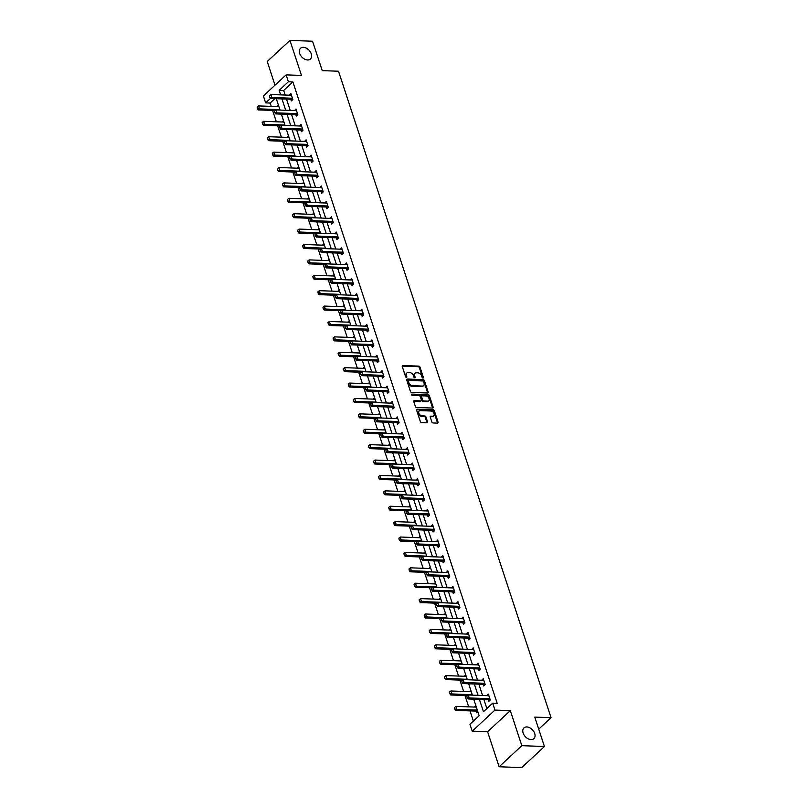 <?xml version="1.0" encoding="UTF-8"?>
<svg xmlns="http://www.w3.org/2000/svg" width="808" height="808" viewBox="0 0 808 808"><rect width="100%" height="100%" fill="white"/><g stroke="black" fill="none" stroke-linecap="round" stroke-linejoin="round"><path stroke-width="1.21" d="M422.968 378.063A0.788 0.535 47.1 0 0 423.372 377.407L419.988 367.115A1.121 0.758 47.1 0 0 418.776 366.115L402.808 365.529A1.121 0.758 47.1 0 0 402.233 366.468L405.616 376.76A0.788 0.535 47.1 0 0 406.858 376.811L406.424 375.478A3.585 2.424 47.1 0 1 406.828 372.953A3.585 2.424 47.1 0 1 408.242 372.478L409.575 372.528A3.585 2.424 47.1 0 1 413.433 375.73L413.878 377.063A0.788 0.535 47.1 0 0 415.12 377.104L414.676 375.771A3.585 2.424 47.1 0 1 415.08 373.256A3.585 2.424 47.1 0 1 416.494 372.781L417.827 372.831A3.585 2.424 47.1 0 1 421.685 376.033L422.13 377.366A0.788 0.535 47.1 0 0 422.968 378.063M422.766 378.023A0.788 0.535 47.1 0 0 422.756 377.982L419.372 367.691A1.121 0.758 47.1 0 0 418.16 366.68L402.192 366.105A1.121 0.758 47.1 0 0 402.182 366.105L402.808 365.529M406.262 377.417A0.788 0.535 47.1 0 0 406.242 377.376L405.808 376.043L406.424 375.478M414.514 377.72A0.788 0.535 47.1 0 0 414.504 377.679L414.06 376.346L414.676 375.771M526.846 726.947A7.302 4.949 47.1 0 0 523.958 727.917A7.302 4.949 47.1 0 0 523.998 734.916A7.302 4.949 47.1 0 0 530.997 739.583A7.302 4.949 47.1 0 0 533.886 738.613A7.302 4.949 47.1 0 0 533.846 731.614A7.302 4.949 47.1 0 0 526.846 726.947M303.394 47.329A7.302 4.949 47.1 0 0 300.505 48.298A7.302 4.949 47.1 0 0 300.546 55.297A7.302 4.949 47.1 0 0 307.545 59.964A7.302 4.949 47.1 0 0 310.434 58.994A7.302 4.949 47.1 0 0 310.393 51.995A7.302 4.949 47.1 0 0 303.394 47.329M431.836 421.958A1.121 0.758 47.1 0 0 433.038 422.968L437.522 423.129A1.121 0.758 47.1 0 0 438.087 422.19L434.33 410.757A1.121 0.758 47.1 0 0 433.128 409.757L417.15 409.171A1.121 0.758 47.1 0 0 416.585 410.111L420.342 421.544A1.121 0.758 47.1 0 0 421.544 422.544L426.957 422.746A1.121 0.758 47.1 0 0 427.533 421.806L425.927 416.908A1.121 0.758 47.1 0 0 424.715 415.908L422.029 415.817A2.99 2.03 47.1 0 1 419.16 413.898A2.99 2.03 47.1 0 1 419.14 411.03A2.99 2.03 47.1 0 1 420.332 410.626L430.846 411.009A2.99 2.03 47.1 0 1 433.714 412.928A2.99 2.03 47.1 0 1 433.734 415.797A2.99 2.03 47.1 0 1 432.553 416.201L430.795 416.13A1.121 0.758 47.1 0 0 430.23 417.069L431.836 421.958M544.44 746.511L521.715 767.6L499.112 766.772L521.837 745.683L544.44 746.511L534.775 717.1L551.046 717.696L338.501 71.235L322.23 70.639L312.555 41.228L289.951 40.4L301.475 75.437L286.103 74.871L288.375 81.78L292.89 81.951L497.193 703.344L492.678 703.172L494.951 710.091L472.215 731.179L469.953 724.271L479.164 715.716L473.72 699.183M521.837 745.683L510.313 710.646L494.951 710.091M427.614 393.001A1.121 0.758 47.1 0 0 428.19 392.062L424.432 380.629A1.121 0.758 47.1 0 0 423.22 379.629L407.242 379.043A1.121 0.758 47.1 0 0 406.676 379.982L410.434 391.415A1.121 0.758 47.1 0 0 411.646 392.415L427.614 393.001A1.121 0.758 47.1 0 0 427.573 392.627L423.816 381.204A1.121 0.758 47.1 0 0 422.604 380.194L406.636 379.619A1.121 0.758 47.1 0 0 406.626 379.619L407.242 379.043M429.381 395.698L433.139 407.121A1.121 0.758 47.1 0 1 432.573 408.06L416.595 407.474A1.121 0.758 47.1 0 1 415.393 406.474L413.777 401.586A1.121 0.758 47.1 0 1 414.353 400.647L420.827 400.889A1.121 0.758 47.1 0 0 421.402 399.95L420.332 396.708A1.121 0.758 47.1 0 0 419.12 395.698L412.383 395.455A0.788 0.535 47.1 0 1 411.939 394.102L428.179 394.698A1.121 0.758 47.1 0 1 429.381 395.698L428.765 396.263L432.522 407.697L433.139 407.121M289.951 40.4L267.226 61.489L275.013 85.163M538.724 729.129L551.046 717.696M292.89 81.951L283.679 90.496L285.174 95.041M286.497 99.081L290.234 110.444M291.567 114.483L295.294 125.836M296.627 129.876L300.364 141.238M301.687 145.278L305.424 156.631M306.747 160.671L310.484 172.023M311.807 176.063L315.544 187.426M316.877 191.466L320.604 202.818M321.938 206.858L325.674 218.221M326.998 222.261L330.735 233.613M332.058 237.653L335.795 249.005M337.118 253.056L340.855 264.408M342.188 268.448L345.915 279.8M347.248 283.84L350.985 295.203M352.308 299.243L356.045 310.595M357.368 314.635L361.105 325.998M362.439 330.038L366.165 341.39M367.499 345.43L371.226 356.783M372.559 360.822L376.296 372.185M377.619 376.225L381.356 387.577M382.679 391.617L386.416 402.98M387.749 407.02L391.476 418.372M392.809 422.412L396.536 433.775M397.869 437.815L401.606 449.167M402.929 453.207L406.666 464.56M407.989 468.6L411.726 479.962M413.06 484.002L416.787 495.354M418.12 499.394L421.847 510.757M423.18 514.797L426.917 526.149M428.24 530.189L431.977 541.542M433.3 545.582L437.037 556.944M438.37 560.984L442.097 572.337M443.43 576.377L447.157 587.739M448.49 591.779L452.228 603.132M453.551 607.172L457.288 618.534M458.611 622.574L462.348 633.927M463.681 637.966L467.408 649.319M468.741 653.359L472.468 664.721M473.801 668.761L477.538 680.114M478.861 684.154L482.598 695.516M483.921 699.556L486.881 708.555M290.769 99.263L291.314 100.929L292.849 99.505L290.91 93.587L289.436 95.203M295.829 114.655L296.374 116.332L297.91 114.898L295.97 108.979L294.496 110.595M300.889 130.058L301.445 131.724L302.98 130.3L301.031 124.382L299.556 125.998M305.959 145.45L306.505 147.117L308.04 145.692L306.091 139.774L304.616 141.39M311.019 160.843L311.565 162.519L313.1 161.095L311.151 155.166L309.686 156.782M316.079 176.245L316.625 177.912L318.16 176.487L316.221 170.569L314.746 172.185M321.14 191.637L321.685 193.314L323.22 191.89L321.281 185.961L319.806 187.577M326.2 207.04L326.755 208.706L328.29 207.282L326.341 201.364L324.866 202.98M331.27 222.432L331.815 224.099L333.351 222.675L331.401 216.756L329.927 218.372M336.33 237.835L336.875 239.501L338.411 238.077L336.461 232.148L334.997 233.764M341.39 253.227L341.935 254.894L343.471 253.47L341.531 247.551L340.057 249.167M346.45 268.62L346.996 270.296L348.541 268.872L346.592 262.943L345.117 264.559M351.51 284.022L352.066 285.689L353.601 284.264L351.652 278.346L350.177 279.962M356.581 299.414L357.126 301.091L358.661 299.657L356.712 293.738L355.237 295.354M361.641 314.817L362.186 316.484L363.721 315.059L361.772 309.141L360.307 310.757M366.701 330.209L367.246 331.876L368.781 330.452L366.842 324.533L365.368 326.149M371.761 345.612L372.306 347.278L373.851 345.854L371.902 339.926L370.428 341.542M376.821 361.004L377.376 362.671L378.912 361.247L376.962 355.328L375.488 356.944M381.891 376.397L382.436 378.073L383.972 376.649L382.022 370.721L380.548 372.337M386.951 391.799L387.497 393.466L389.032 392.042L387.082 386.123L385.618 387.739M392.011 407.192L392.557 408.858L394.092 407.434L392.153 401.515L390.678 403.131M397.071 422.594L397.627 424.261L399.162 422.837L397.213 416.908L395.738 418.534M402.131 437.986L402.687 439.653L404.222 438.229L402.273 432.31L400.798 433.926M407.202 453.379L407.747 455.055L409.282 453.631L407.333 447.703L405.858 449.319M412.262 468.781L412.807 470.448L414.342 469.024L412.393 463.105L410.929 464.721M417.322 484.174L417.867 485.85L419.403 484.416L417.463 478.498L415.989 480.114M422.382 499.576L422.938 501.243L424.473 499.819L422.523 493.9L421.049 495.516M427.442 514.969L427.998 516.635L429.533 515.211L427.584 509.293L426.109 510.909M432.512 530.371L433.058 532.038L434.593 530.614L432.644 524.685L431.169 526.301M437.572 545.764L438.118 547.43L439.653 546.006L437.704 540.087L436.239 541.703M442.632 561.156L443.178 562.833L444.713 561.409L442.774 555.48L441.299 557.096M447.693 576.558L448.248 578.225L449.783 576.801L447.834 570.882L446.359 572.498M452.753 591.951L453.308 593.617L454.843 592.193L452.894 586.275L451.419 587.891M457.823 607.353L458.368 609.02L459.904 607.596L457.954 601.677L456.48 603.293M462.883 622.746L463.428 624.412L464.964 622.988L463.014 617.07L461.55 618.686M467.943 638.138L468.489 639.815L470.024 638.391L468.084 632.462L466.61 634.078M473.003 653.541L473.559 655.207L475.094 653.783L473.145 647.865L471.67 649.481M478.063 668.933L478.619 670.61L480.154 669.175L478.205 663.257L476.73 664.873M483.134 684.336L483.679 686.002L485.214 684.578L483.265 678.659L481.79 680.275M488.194 699.728L488.739 701.395L490.274 699.97L488.325 694.052L486.86 695.668M274.882 98.657L270.165 103.04L271.266 106.383M272.599 110.423L276.326 121.786M277.659 125.826L281.386 137.178M282.719 141.218L286.456 152.571M287.779 156.611L291.516 167.973M292.839 172.013L296.576 183.366M297.91 187.406L301.636 198.768M302.97 202.808L306.697 214.16M308.03 218.2L311.767 229.563M313.09 233.603L316.827 244.955M318.15 248.995L321.887 260.348M323.22 264.388L326.947 275.75M328.28 279.79L332.007 291.143M333.34 295.183L337.077 306.545M338.401 310.585L342.137 321.938M343.461 325.978L347.198 337.33M348.531 341.37L352.258 352.732M353.591 356.772L357.318 368.125M358.651 372.165L362.388 383.527M363.711 387.567L367.448 398.92M368.771 402.96L372.508 414.322M373.841 418.362L377.568 429.715M378.901 433.755L382.628 445.107M383.962 449.147L387.699 460.51M389.022 464.549L392.759 475.902M394.082 479.942L397.819 491.304M399.152 495.344L402.879 506.697M404.212 510.737L407.939 522.089M409.272 526.139L413.009 537.492M414.332 541.532L418.069 552.884M419.392 556.924L423.129 568.287M424.463 572.327L428.19 583.679M429.523 587.719L433.26 599.082M434.583 603.121L438.32 614.474M439.643 618.514L443.38 629.866M444.703 633.906L448.44 645.269M449.773 649.309L453.5 660.661M454.833 664.701L458.57 676.064M459.893 680.104L463.63 691.456M464.954 695.496L468.691 706.859M470.014 710.899L473.367 721.09M278.427 105.171L277.144 106.595M283.487 120.564L282.214 121.998M288.547 135.956L287.274 137.39M293.607 151.359L292.334 152.793M298.667 166.751L297.394 168.185M303.737 182.154L302.455 183.588M308.797 197.546L307.525 198.98M313.858 212.948L312.585 214.373M318.918 228.341L317.645 229.775M323.978 243.733L322.705 245.167M329.048 259.136L327.765 260.57M334.108 274.528L332.835 275.962M339.168 289.931L337.896 291.355M344.228 305.323L342.956 306.757M349.288 320.715L348.016 322.15M354.359 336.118L353.076 337.552M359.419 351.51L358.146 352.945M364.479 366.913L363.206 368.347M369.539 382.305L368.266 383.739M374.609 397.708L373.326 399.132M379.669 413.1L378.386 414.534M384.729 428.493L383.457 429.927M389.789 443.895L388.517 445.329M394.849 459.287L393.577 460.722M399.92 474.69L398.637 476.114M404.98 490.082L403.697 491.517M410.04 505.475L408.767 506.909M415.1 520.877L413.827 522.311M420.16 536.27L418.887 537.704M425.23 551.672L423.947 553.106M430.29 567.065L429.018 568.499M435.35 582.467L434.078 583.891M440.411 597.859L439.138 599.294M445.471 613.252L444.198 614.686M450.541 628.654L449.258 630.089M455.601 644.047L454.328 645.481M460.661 659.449L459.388 660.883M465.721 674.842L464.449 676.276M470.781 690.244L469.509 691.668M475.851 705.636L474.569 707.071M475.912 711.131L476.457 712.797L477.791 711.555M510.313 710.646L487.588 731.735L499.112 766.772M487.588 731.735L472.215 731.179M270.165 103.04L265.64 102.879L263.378 95.97L286.103 74.871M479.407 699.385L483.457 711.727L492.678 703.172M288.375 81.78L279.154 90.334L280.649 94.879M281.982 98.919L285.719 110.272M287.042 114.312L290.779 125.674M292.102 129.714L295.839 141.067M297.162 145.107L300.899 156.469M302.232 160.509L305.959 171.862M307.293 175.902L311.029 187.254M312.353 191.294L316.09 202.656M317.413 206.697L321.15 218.049M322.473 222.089L326.21 233.451M327.543 237.491L331.27 248.844M332.603 252.884L336.34 264.246M337.663 268.286L341.4 279.639M342.723 283.679L346.46 295.031M347.783 299.071L351.52 310.434M352.854 314.474L356.581 325.826M357.914 329.866L361.651 341.229M362.974 345.269L366.711 356.621M368.034 360.661L371.771 372.023M373.104 376.063L376.831 387.416M378.164 391.456L381.891 402.808M383.224 406.848L386.961 418.211M388.284 422.251L392.021 433.603M393.344 437.643L397.082 449.006M398.415 453.046L402.142 464.398M403.475 468.438L407.202 479.79M408.535 483.83L412.272 495.193M413.595 499.233L417.332 510.585M418.655 514.625L422.392 525.988M423.725 530.028L427.452 541.38M428.785 545.42L432.512 556.783M433.846 560.823L437.582 572.175M438.906 576.215L442.643 587.567M443.966 591.607L447.703 602.97M449.036 607.01L452.763 618.362M454.096 622.402L457.823 633.765M459.156 637.805L462.893 649.157M464.216 653.197L467.953 664.55M469.276 668.59L473.013 679.952M474.346 683.992L478.073 695.345M270.539 98.334L265.64 102.879M472.397 695.143L468.66 683.78M467.337 679.74L463.6 668.388M462.277 664.348L458.54 652.995M457.207 648.955L453.48 637.593M452.147 633.553L448.41 622.2M447.087 618.16L443.35 606.798M442.026 602.758L438.289 591.405M436.956 587.365L433.229 576.003M431.896 571.963L428.169 560.611M426.836 556.571L423.099 545.218M421.776 541.178L418.039 529.816M416.716 525.776L412.979 514.423M411.646 510.383L407.919 499.021M406.586 494.981L402.859 483.628M401.526 479.588L397.788 468.236M396.465 464.186L392.728 452.834M391.405 448.794L387.668 437.441M386.335 433.401L382.608 422.039M381.275 417.999L377.548 406.646M376.215 402.606L372.478 391.244M371.155 387.204L367.418 375.851M366.095 371.811L362.358 360.459M361.024 356.419L357.298 345.056M355.964 341.016L352.238 329.664M350.904 325.624L347.167 314.261M345.844 310.221L342.107 298.869M340.784 294.829L337.047 283.467M335.714 279.427L331.987 268.074M330.654 264.034L326.927 252.682M325.594 248.642L321.857 237.279M320.534 233.239L316.797 221.887M315.474 217.847L311.736 206.484M310.403 202.444L306.676 191.092M305.343 187.052L301.616 175.7M300.283 171.66L296.546 160.297M295.223 156.257L291.486 144.905M290.163 140.865L286.426 129.502M285.093 125.462L281.366 114.11M280.033 110.07L276.306 98.707M283.679 90.496L279.154 90.334M277.083 106.414L278.851 106.474M289.365 95.011L291.334 95.081M294.435 110.403L296.395 110.474M282.144 121.806L283.911 121.867M299.495 125.806L301.455 125.876M287.214 137.198L288.981 137.269M304.555 141.198L306.525 141.269M292.274 152.601L294.041 152.662M309.615 156.59L311.585 156.671M297.334 167.993L299.101 168.064M314.676 171.993L316.645 172.064M302.394 183.396L304.161 183.456M319.746 187.385L321.705 187.456M307.454 198.788L309.222 198.849M324.806 202.788L326.765 202.858M312.524 214.181L314.292 214.251M329.866 218.18L331.836 218.251M317.584 229.583L319.352 229.644M334.926 233.583L336.896 233.653M322.644 244.976L324.412 245.046M339.996 248.975L341.956 249.046M327.705 260.378L329.472 260.439M345.056 264.368L347.016 264.438M332.765 275.77L334.532 275.841M350.116 279.77L352.086 279.841M337.835 291.173L339.602 291.234M355.177 295.162L357.146 295.233M342.895 306.565L344.663 306.626M360.237 310.565L362.206 310.636M347.955 321.958L349.723 322.028M365.307 325.957L367.266 326.028M353.015 337.36L354.783 337.421M370.367 341.35L372.326 341.43M358.075 352.753L359.843 352.823M375.427 356.752L377.397 356.823M363.146 368.155L364.913 368.216M380.487 372.145L382.457 372.215M368.206 383.548L369.973 383.608M385.547 387.547L387.517 387.618M373.266 398.94L375.033 399.011M390.618 402.94L392.577 403.01M378.326 414.342L380.093 414.403M395.678 418.342L397.637 418.413M383.386 429.735L385.153 429.805M400.738 433.734L402.707 433.805M388.456 445.137L390.224 445.198M405.798 449.127L407.767 449.208M393.516 460.53L395.284 460.6M410.858 464.529L412.827 464.6M398.576 475.932L400.344 475.993M415.928 479.922L417.887 479.992M403.636 491.325L405.404 491.385M420.988 495.324L422.948 495.395M408.696 506.717L410.464 506.788M426.048 510.717L428.018 510.787M413.767 522.12L415.534 522.18M431.108 526.119L433.078 526.19M418.827 537.512L420.594 537.583M436.169 541.511L438.138 541.582M423.887 552.914L425.654 552.975M441.239 556.904L443.198 556.975M428.947 568.307L430.714 568.367M446.299 572.306L448.258 572.377M434.007 583.699L435.775 583.77M451.359 587.699L453.328 587.77M439.077 599.102L440.845 599.162M456.419 603.101L458.389 603.172M444.137 614.494L445.905 614.565M461.479 618.494L463.449 618.564M449.197 629.897L450.965 629.957M466.549 633.886L468.509 633.967M454.258 645.289L456.025 645.36M471.609 649.289L473.569 649.359M459.328 660.692L461.085 660.752M476.669 664.681L478.639 664.752M464.388 676.084L466.155 676.145M481.73 680.084L483.699 680.154M469.448 691.476L471.216 691.547M486.79 695.476L488.759 695.547M474.508 706.879L476.276 706.939M415.08 373.256L414.464 373.821A3.585 2.424 47.1 0 0 414.06 376.346M406.828 372.953L406.212 373.518A3.585 2.424 47.1 0 0 405.808 376.043M423.533 381.649A0.788 0.535 47.1 0 0 422.695 380.952L408.666 380.437A0.788 0.535 47.1 0 0 408.272 381.093L408.737 382.497A3.585 2.424 47.1 0 0 412.595 385.699L422.18 386.052A3.585 2.424 47.1 0 0 423.594 385.578A3.585 2.424 47.1 0 0 423.998 383.053L423.533 381.649M408.05 381.012A0.788 0.535 47.1 0 0 407.656 381.659L408.272 381.093M423.594 385.578L422.978 386.143A3.585 2.424 47.1 0 1 421.564 386.618L411.979 386.274A3.585 2.424 47.1 0 1 408.121 383.063L407.656 381.659M414.353 400.647L413.736 401.223A1.121 0.758 47.1 0 0 413.726 401.223L420.211 401.455A1.121 0.758 47.1 0 0 420.655 401.303L421.271 400.738M411.514 394.678L427.563 395.264L428.179 394.698M427.553 401.132A2.99 2.03 47.1 0 0 428.735 400.738A2.99 2.03 47.1 0 0 428.715 397.859A2.99 2.03 47.1 0 0 425.846 395.95L422.14 395.809A1.121 0.758 47.1 0 0 421.574 396.748L422.645 399.99A1.121 0.758 47.1 0 0 423.846 401L427.553 401.132L426.937 401.697A2.99 2.03 47.1 0 0 428.119 401.303L428.735 400.738M421.695 395.96L421.089 396.536A1.121 0.758 47.1 0 0 420.958 397.324L421.574 396.748M426.937 401.697L423.23 401.566A1.121 0.758 47.1 0 1 422.029 400.566L420.958 397.324M428.765 396.263A1.121 0.758 47.1 0 0 427.563 395.264M433.734 415.797L433.118 416.373A2.99 2.03 47.1 0 1 431.937 416.766L430.179 416.706A1.121 0.758 47.1 0 0 430.169 416.706L430.795 416.13M419.14 411.03L418.534 411.595A2.99 2.03 47.1 0 0 418.544 414.464A2.99 2.03 47.1 0 0 421.423 416.383L422.029 415.817M426.967 422.746A1.121 0.758 47.1 0 0 426.917 422.372L425.311 417.484A1.121 0.758 47.1 0 0 424.099 416.484L421.423 416.383M437.532 423.129A1.121 0.758 47.1 0 0 437.481 422.756L433.724 411.333A1.121 0.758 47.1 0 0 432.512 410.323L416.534 409.747L417.15 409.171M278.871 106.545L278.679 106.605A1.141 0.778 -132.9 0 1 278.427 106.646L258.53 105.919L259.499 108.878L279.396 109.605A1.141 0.778 -132.9 0 1 279.689 109.666L279.932 109.747M257.621 108.525L257.136 107.05L257.439 108.696L259.499 108.878L258.398 109.908L275.134 110.514M258.53 105.919L257.136 107.05M257.439 108.696L258.398 109.908M269.418 95.647L269.721 97.293L269.418 95.647L270.811 94.516L290.708 95.243A1.141 0.778 47.1 0 0 290.961 95.213L291.395 95.061M292.506 98.445L291.971 98.263A1.141 0.778 47.1 0 0 291.678 98.202L271.791 97.485L270.68 98.505L269.721 97.293M292.486 99.849L290.86 99.293A1.141 0.778 47.1 0 0 290.577 99.233L270.68 98.505M270.811 94.516L271.791 97.485L269.912 97.122M283.941 121.937L283.739 122.008A1.141 0.778 -132.9 0 1 283.487 122.038L263.59 121.321L264.57 124.281L284.456 125.008A1.141 0.778 -132.9 0 1 284.749 125.058L284.992 125.149M262.691 123.927L262.196 122.442L262.499 124.089L264.57 124.281L263.459 125.301L280.194 125.917M263.59 121.321L262.196 122.442M262.499 124.089L263.459 125.301M289.001 137.34L288.81 137.4A1.141 0.778 -132.9 0 1 288.547 137.441L268.65 136.714L269.63 139.673L289.517 140.4A1.141 0.778 -132.9 0 1 289.809 140.461L290.052 140.542M267.751 139.319L267.266 137.835L267.569 139.491L269.63 139.673L268.519 140.703L285.254 141.309M268.65 136.714L267.266 137.835M267.569 139.491L268.519 140.703M274.488 111.039L274.791 112.696L274.488 111.039L275.881 109.918L295.768 110.645A1.141 0.778 47.1 0 0 296.031 110.605L296.455 110.454M297.566 113.847L297.031 113.655A1.141 0.778 47.1 0 0 296.738 113.605L276.851 112.878L275.74 113.908L274.791 112.696M297.546 115.241L295.93 114.686A1.141 0.778 47.1 0 0 295.637 114.625L275.74 113.908M275.881 109.918L276.851 112.878L274.973 112.524M279.548 126.442L279.851 128.088L279.548 126.442L280.942 125.311L300.829 126.038A1.141 0.778 47.1 0 0 301.091 126.008L301.515 125.856M302.626 129.24L302.091 129.058A1.141 0.778 47.1 0 0 301.808 128.997L281.911 128.27L280.81 129.3L279.851 128.088M302.606 130.643L300.99 130.078A1.141 0.778 47.1 0 0 300.697 130.027L280.81 129.3M280.942 125.311L281.911 128.27L280.033 127.917M294.061 152.732L293.87 152.803A1.141 0.778 -132.9 0 1 293.607 152.833L273.72 152.106L274.69 155.075L294.587 155.792A1.141 0.778 -132.9 0 1 294.87 155.853L295.112 155.934M272.811 154.712L272.326 153.237L272.629 154.883L274.69 155.075L273.589 156.096L290.314 156.712M273.72 152.106L272.326 153.237M272.629 154.883L273.589 156.096M299.122 168.125L298.93 168.195A1.141 0.778 -132.9 0 1 298.667 168.236L278.78 167.508L279.75 170.468L299.647 171.195A1.141 0.778 -132.9 0 1 299.93 171.246L300.182 171.336M277.871 170.114L277.386 168.63L277.689 170.286L279.75 170.468L278.649 171.498L295.385 172.104M278.78 167.508L277.386 168.63M277.689 170.286L278.649 171.498M304.182 183.527L303.99 183.598A1.141 0.778 -132.9 0 1 303.737 183.628L283.84 182.901L284.81 185.86L304.707 186.587A1.141 0.778 -132.9 0 1 305 186.648L305.242 186.729M282.931 185.507L282.446 184.032L282.75 185.678L284.81 185.86L283.709 186.89L300.445 187.496M283.84 182.901L282.446 184.032M282.75 185.678L283.709 186.89M284.608 141.834L284.911 143.491L284.608 141.834L286.002 140.713L305.889 141.44A1.141 0.778 47.1 0 0 306.151 141.4L306.575 141.249M307.686 144.642L307.151 144.45A1.141 0.778 47.1 0 0 306.868 144.4L286.971 143.673L285.87 144.693L284.911 143.491M307.666 146.036L306.05 145.48A1.141 0.778 47.1 0 0 305.757 145.42L285.87 144.693M286.002 140.713L286.971 143.673L285.093 143.319M289.668 157.227L289.971 158.883L289.668 157.227L291.062 156.106L310.959 156.833A1.141 0.778 47.1 0 0 311.211 156.792L311.636 156.651M312.757 160.034L312.221 159.853A1.141 0.778 47.1 0 0 311.928 159.792L292.041 159.065L290.93 160.095L289.971 158.883M312.736 161.438L311.11 160.873A1.141 0.778 47.1 0 0 310.827 160.822L290.93 160.095M291.062 156.106L292.041 159.065L290.153 158.711M294.728 172.629L295.031 174.276L294.728 172.629L296.122 171.498L316.019 172.225A1.141 0.778 47.1 0 0 316.271 172.195L316.706 172.043M317.817 175.427L317.281 175.245A1.141 0.778 47.1 0 0 316.989 175.195L297.102 174.467L295.991 175.488L295.031 174.276M317.796 176.831L316.17 176.275A1.141 0.778 47.1 0 0 315.888 176.215L295.991 175.488M296.122 171.498L297.102 174.467L295.223 174.104M309.252 198.919L309.05 198.99A1.141 0.778 -132.9 0 1 308.797 199.031L288.9 198.303L289.88 201.263L309.767 201.99A1.141 0.778 -132.9 0 1 310.06 202.04L310.302 202.131M288.001 200.909L287.507 199.424L287.81 201.081L289.88 201.263L288.769 202.283L305.505 202.899M288.9 198.303L287.507 199.424M287.81 201.081L288.769 202.283M299.798 188.022L300.101 189.678L299.798 188.022L301.192 186.901L321.079 187.628A1.141 0.778 47.1 0 0 321.342 187.587L321.766 187.436M322.877 190.829L322.341 190.648A1.141 0.778 47.1 0 0 322.049 190.587L302.162 189.86L301.061 190.89L300.101 189.678M322.857 192.223L321.241 191.668A1.141 0.778 47.1 0 0 320.948 191.617L301.061 190.89M301.192 186.901L302.162 189.86L300.283 189.506M314.312 214.322L314.12 214.383A1.141 0.778 -132.9 0 1 313.858 214.423L293.971 213.696L294.94 216.655L314.827 217.382A1.141 0.778 -132.9 0 1 315.12 217.443L315.362 217.524M293.062 216.302L292.577 214.817L292.88 216.473L294.94 216.655L293.829 217.685L310.565 218.291M293.971 213.696L292.577 214.817M292.88 216.473L293.829 217.685M304.858 203.424L305.161 205.07L304.858 203.424L306.252 202.293L326.139 203.02A1.141 0.778 47.1 0 0 326.402 202.99L326.826 202.838M327.937 206.222L327.402 206.04A1.141 0.778 47.1 0 0 327.119 205.979L307.222 205.252L306.121 206.282L305.161 205.07M327.917 207.626L326.301 207.07A1.141 0.778 47.1 0 0 326.008 207.01L306.121 206.282M306.252 202.293L307.222 205.252L305.343 204.899M319.372 229.714L319.18 229.785A1.141 0.778 -132.9 0 1 318.918 229.815L299.031 229.088L300 232.058L319.897 232.785A1.141 0.778 -132.9 0 1 320.18 232.835L320.423 232.916M298.122 231.694L297.637 230.219L297.94 231.866L300 232.058L298.899 233.078L315.625 233.694M299.031 229.088L297.637 230.219M297.94 231.866L298.899 233.078M309.919 218.817L310.221 220.473L309.919 218.817L311.312 217.695L331.199 218.423A1.141 0.778 47.1 0 0 331.462 218.382L331.886 218.231M332.997 221.624L332.472 221.432A1.141 0.778 47.1 0 0 332.179 221.382L312.282 220.655L311.181 221.675L310.221 220.473M332.977 223.018L331.361 222.463A1.141 0.778 47.1 0 0 331.068 222.402L311.181 221.675M311.312 217.695L312.282 220.655L310.403 220.301M324.432 245.107L324.24 245.178A1.141 0.778 -132.9 0 1 323.978 245.218L304.091 244.491L305.06 247.45L324.957 248.177A1.141 0.778 -132.9 0 1 325.24 248.238L325.493 248.319M303.182 247.097L302.697 245.612L303 247.268L305.06 247.45L303.959 248.48L320.695 249.086M304.091 244.491L302.697 245.612M303 247.268L303.959 248.48M314.979 234.219L315.282 235.865L314.979 234.219L316.372 233.088L336.269 233.815A1.141 0.778 47.1 0 0 336.522 233.775L336.946 233.633M338.067 237.017L337.532 236.835A1.141 0.778 47.1 0 0 337.239 236.774L317.352 236.047L316.241 237.077L315.282 235.865M338.047 238.421L336.421 237.855A1.141 0.778 47.1 0 0 336.138 237.804L316.241 237.077M316.372 233.088L317.352 236.047L315.463 235.694M329.492 260.509L329.3 260.58A1.141 0.778 -132.9 0 1 329.048 260.61L309.151 259.883L310.131 262.842L330.017 263.57A1.141 0.778 -132.9 0 1 330.31 263.63L330.553 263.711M308.242 262.489L307.757 261.014L308.06 262.661L310.131 262.842L309.02 263.873L325.755 264.489M309.151 259.883L307.757 261.014M308.06 262.661L309.02 263.873M320.049 249.611L320.342 251.258L320.049 249.611L321.433 248.49L341.329 249.207A1.141 0.778 47.1 0 0 341.592 249.177L342.016 249.026M343.127 252.409L342.592 252.227A1.141 0.778 47.1 0 0 342.299 252.177L322.412 251.45L321.301 252.47L320.342 251.258M343.107 253.813L341.481 253.257A1.141 0.778 47.1 0 0 341.198 253.197L321.301 252.47M321.433 248.49L322.412 251.45L320.534 251.096M334.562 275.902L334.361 275.972A1.141 0.778 -132.9 0 1 334.108 276.013L314.211 275.286L315.191 278.245L335.078 278.972A1.141 0.778 -132.9 0 1 335.37 279.023L335.613 279.114M313.312 277.891L312.817 276.407L313.12 278.063L315.191 278.245L314.08 279.265L330.815 279.881M314.211 275.286L312.817 276.407M313.12 278.063L314.08 279.265M325.109 265.004L325.412 266.66L325.109 265.004L326.503 263.883L346.39 264.61A1.141 0.778 47.1 0 0 346.652 264.57L347.076 264.428M348.187 267.812L347.652 267.63A1.141 0.778 47.1 0 0 347.359 267.569L327.472 266.842L326.371 267.872L325.412 266.66M348.167 269.205L346.551 268.65A1.141 0.778 47.1 0 0 346.258 268.599L326.371 267.872M326.503 263.883L327.472 266.842L325.594 266.489M339.623 291.304L339.431 291.365A1.141 0.778 -132.9 0 1 339.168 291.405L319.281 290.678L320.251 293.637L340.138 294.364A1.141 0.778 -132.9 0 1 340.431 294.425L340.673 294.506M318.372 293.284L317.887 291.809L318.19 293.456L320.251 293.637L319.14 294.668L335.875 295.274M319.281 290.678L317.887 291.809M318.19 293.456L319.14 294.668M330.169 280.406L330.472 282.053L330.169 280.406L331.563 279.275L351.45 280.002A1.141 0.778 47.1 0 0 351.712 279.972L352.136 279.821M353.248 283.204L352.712 283.022A1.141 0.778 47.1 0 0 352.429 282.962L332.532 282.245L331.431 283.265L330.472 282.053M353.227 284.608L351.611 284.052A1.141 0.778 47.1 0 0 351.318 283.992L331.431 283.265M331.563 279.275L332.532 282.245L330.654 281.881M344.683 306.697L344.491 306.767A1.141 0.778 -132.9 0 1 344.228 306.798L324.341 306.081L325.311 309.04L345.208 309.767A1.141 0.778 -132.9 0 1 345.491 309.817L345.733 309.908M323.432 308.686L322.947 307.202L323.25 308.848L325.311 309.04L324.21 310.06L340.936 310.676M324.341 306.081L322.947 307.202M323.25 308.848L324.21 310.06M335.229 295.799L335.532 297.455L335.229 295.799L336.623 294.678L356.52 295.405A1.141 0.778 47.1 0 0 356.772 295.364L357.197 295.213M358.308 298.606L357.782 298.415A1.141 0.778 47.1 0 0 357.489 298.364L337.593 297.637L336.492 298.667L335.532 297.455M358.287 300L356.671 299.445A1.141 0.778 47.1 0 0 356.379 299.384L336.492 298.667M336.623 294.678L337.593 297.637L335.714 297.283M349.743 322.099L349.551 322.16A1.141 0.778 -132.9 0 1 349.288 322.2L329.401 321.473L330.371 324.432L350.268 325.159A1.141 0.778 -132.9 0 1 350.551 325.22L350.803 325.301M328.492 324.079L328.008 322.594L328.311 324.25L330.371 324.432L329.27 325.462L346.006 326.068M329.401 321.473L328.008 322.594M328.311 324.25L329.27 325.462M340.289 311.201L340.592 312.848L340.289 311.201L341.683 310.07L361.58 310.797A1.141 0.778 47.1 0 0 361.832 310.767L362.257 310.615M363.378 313.999L362.843 313.817A1.141 0.778 47.1 0 0 362.55 313.756L342.663 313.029L341.552 314.06L340.592 312.848M363.358 315.403L361.731 314.847A1.141 0.778 47.1 0 0 361.449 314.787L341.552 314.06M341.683 310.07L342.663 313.029L340.784 312.676M354.803 337.491L354.611 337.562A1.141 0.778 -132.9 0 1 354.359 337.593L334.462 336.865L335.441 339.835L355.328 340.552A1.141 0.778 -132.9 0 1 355.621 340.612L355.863 340.693M333.553 339.471L333.068 337.996L333.371 339.643L335.441 339.835L334.33 340.855L351.066 341.471M334.462 336.865L333.068 337.996M333.371 339.643L334.33 340.855M345.359 326.594L345.652 328.25L345.359 326.594L346.743 325.473L366.64 326.2A1.141 0.778 47.1 0 0 366.903 326.159L367.327 326.008M368.438 329.401L367.903 329.209A1.141 0.778 47.1 0 0 367.61 329.159L347.723 328.432L346.612 329.452L345.652 328.25M368.418 330.795L366.792 330.24A1.141 0.778 47.1 0 0 366.509 330.179L346.612 329.452M346.743 325.473L347.723 328.432L345.844 328.078M359.873 352.884L359.671 352.955A1.141 0.778 -132.9 0 1 359.419 352.995L339.522 352.268L340.501 355.227L360.388 355.954A1.141 0.778 -132.9 0 1 360.681 356.005L360.924 356.096M338.623 354.874L338.128 353.389L338.431 355.045L340.501 355.227L339.39 356.257L356.126 356.863M339.522 352.268L338.128 353.389M338.431 355.045L339.39 356.257M350.419 341.986L350.723 343.642L350.419 341.986L351.813 340.865L371.7 341.592A1.141 0.778 47.1 0 0 371.963 341.552L372.387 341.41M373.498 344.794L372.963 344.612A1.141 0.778 47.1 0 0 372.67 344.551L352.783 343.824L351.682 344.854L350.723 343.642M373.478 346.198L371.862 345.632A1.141 0.778 47.1 0 0 371.569 345.582L351.682 344.854M351.813 340.865L352.783 343.824L350.904 343.471M364.933 368.286L364.741 368.357A1.141 0.778 -132.9 0 1 364.479 368.387L344.592 367.66L345.561 370.62L365.448 371.347A1.141 0.778 -132.9 0 1 365.741 371.407L365.984 371.488M343.683 370.266L343.198 368.791L343.501 370.438L345.561 370.62L344.45 371.65L361.186 372.266M344.592 367.66L343.198 368.791M343.501 370.438L344.45 371.65M355.48 357.389L355.783 359.035L355.48 357.389L356.873 356.267L376.76 356.984A1.141 0.778 47.1 0 0 377.023 356.954L377.447 356.803M378.558 360.186L378.023 360.004A1.141 0.778 47.1 0 0 377.74 359.954L357.843 359.227L356.742 360.247L355.783 359.035M378.538 361.59L376.922 361.035A1.141 0.778 47.1 0 0 376.629 360.974L356.742 360.247M356.873 356.267L357.843 359.227L355.964 358.863M369.993 383.679L369.801 383.75A1.141 0.778 -132.9 0 1 369.539 383.79L349.652 383.063L350.621 386.022L370.519 386.749A1.141 0.778 -132.9 0 1 370.801 386.8L371.044 386.891M348.743 385.669L348.258 384.184L348.561 385.84L350.621 386.022L349.521 387.042L366.246 387.658M349.652 383.063L348.258 384.184M348.561 385.84L349.521 387.042M360.54 372.781L360.843 374.437L360.54 372.781L361.934 371.66L381.831 372.387A1.141 0.778 47.1 0 0 382.083 372.347L382.507 372.195M383.628 375.589L383.093 375.407A1.141 0.778 47.1 0 0 382.8 375.346L362.903 374.619L361.802 375.649L360.843 374.437M383.598 376.983L381.982 376.427A1.141 0.778 47.1 0 0 381.689 376.376L361.802 375.649M361.934 371.66L362.903 374.619L361.024 374.266M375.053 399.081L374.861 399.142A1.141 0.778 -132.9 0 1 374.599 399.182L354.712 398.455L355.682 401.414L375.579 402.142A1.141 0.778 -132.9 0 1 375.861 402.202L376.114 402.283M353.803 401.061L353.318 399.576L353.621 401.233L355.682 401.414L354.581 402.445L371.316 403.051M354.712 398.455L353.318 399.576M353.621 401.233L354.581 402.445M365.6 388.183L365.903 389.83L365.6 388.183L366.994 387.052L386.891 387.779A1.141 0.778 47.1 0 0 387.143 387.749L387.567 387.598M388.688 390.981L388.153 390.799A1.141 0.778 47.1 0 0 387.86 390.739L367.973 390.022L366.862 391.042L365.903 389.83M388.668 392.385L387.042 391.829A1.141 0.778 47.1 0 0 386.759 391.769L366.862 391.042M366.994 387.052L367.973 390.022L366.095 389.658M380.114 414.474L379.922 414.544A1.141 0.778 -132.9 0 1 379.669 414.575L359.772 413.858L360.752 416.817L380.639 417.544A1.141 0.778 -132.9 0 1 380.932 417.595L381.174 417.675M358.863 416.453L358.378 414.979L358.681 416.625L360.752 416.817L359.641 417.837L376.376 418.453M359.772 413.858L358.378 414.979M358.681 416.625L359.641 417.837M370.67 403.576L370.963 405.232L370.67 403.576L372.054 402.455L391.951 403.182A1.141 0.778 47.1 0 0 392.213 403.142L392.637 402.99M393.749 406.384L393.213 406.192A1.141 0.778 47.1 0 0 392.92 406.141L373.033 405.414L371.922 406.444L370.963 405.232M393.728 407.777L392.102 407.222A1.141 0.778 47.1 0 0 391.819 407.161L371.922 406.444M372.054 402.455L373.033 405.414L371.155 405.06M385.184 429.876L384.982 429.937A1.141 0.778 -132.9 0 1 384.729 429.977L364.832 429.25L365.812 432.209L385.699 432.936A1.141 0.778 -132.9 0 1 385.992 432.997L386.234 433.078M363.933 431.856L363.438 430.371L363.741 432.028L365.812 432.209L364.701 433.239L381.437 433.846M364.832 429.25L363.438 430.371M363.741 432.028L364.701 433.239M375.73 418.978L376.033 420.625L375.73 418.978L377.124 417.847L397.011 418.574A1.141 0.778 47.1 0 0 397.273 418.544L397.698 418.392M398.809 421.776L398.273 421.594A1.141 0.778 47.1 0 0 397.99 421.534L378.094 420.806L376.993 421.837L376.033 420.625M398.788 423.18L397.172 422.614A1.141 0.778 47.1 0 0 396.88 422.564L376.993 421.837M377.124 417.847L378.094 420.806L376.215 420.453M390.244 445.269L390.052 445.339A1.141 0.778 -132.9 0 1 389.789 445.37L369.902 444.642L370.872 447.612L390.759 448.329A1.141 0.778 -132.9 0 1 391.052 448.389L391.294 448.47M368.993 447.248L368.509 445.774L368.812 447.42L370.872 447.612L369.761 448.632L386.497 449.248M369.902 444.642L368.509 445.774M368.812 447.42L369.761 448.632M380.79 434.371L381.093 436.017L380.79 434.371L382.184 433.25L402.071 433.977A1.141 0.778 47.1 0 0 402.334 433.936L402.758 433.785M403.869 437.179L403.333 436.987A1.141 0.778 47.1 0 0 403.051 436.936L383.154 436.209L382.053 437.229L381.093 436.017M403.849 438.572L402.233 438.017A1.141 0.778 47.1 0 0 401.94 437.956L382.053 437.229M382.184 433.25L383.154 436.209L381.275 435.855M395.304 460.661L395.112 460.732A1.141 0.778 -132.9 0 1 394.849 460.772L374.962 460.045L375.932 463.004L395.829 463.731A1.141 0.778 -132.9 0 1 396.112 463.782L396.354 463.873M374.054 462.651L373.569 461.166L373.872 462.822L375.932 463.004L374.831 464.034L391.567 464.64M374.962 460.045L373.569 461.166M373.872 462.822L374.831 464.034M385.85 449.763L386.153 451.419L385.85 449.763L387.244 448.642L407.141 449.369A1.141 0.778 47.1 0 0 407.394 449.329L407.818 449.187M408.939 452.571L408.404 452.389A1.141 0.778 47.1 0 0 408.111 452.329L388.214 451.601L387.113 452.631L386.153 451.419M408.909 453.965L407.293 453.409A1.141 0.778 47.1 0 0 407 453.359L387.113 452.631M387.244 448.642L388.214 451.601L386.335 451.248M400.364 476.064L400.172 476.134A1.141 0.778 -132.9 0 1 399.909 476.164L380.023 475.437L380.992 478.397L400.889 479.124A1.141 0.778 -132.9 0 1 401.172 479.184L401.424 479.265M379.114 478.043L378.629 476.569L378.932 478.215L380.992 478.397L379.891 479.427L396.627 480.033M380.023 475.437L378.629 476.569M378.932 478.215L379.891 479.427M390.91 465.166L391.213 466.812L390.91 465.166L392.304 464.034L412.201 464.762A1.141 0.778 47.1 0 0 412.454 464.731L412.878 464.58M413.999 467.963L413.464 467.781A1.141 0.778 47.1 0 0 413.171 467.731L393.284 467.004L392.173 468.024L391.213 466.812M413.979 469.367L412.353 468.812A1.141 0.778 47.1 0 0 412.07 468.751L392.173 468.024M392.304 464.034L393.284 467.004L391.405 466.64M405.424 491.456L405.232 491.527A1.141 0.778 -132.9 0 1 404.98 491.567L385.083 490.84L386.062 493.799L405.949 494.526A1.141 0.778 -132.9 0 1 406.242 494.577L406.485 494.668M384.174 493.446L383.689 491.961L383.992 493.607L386.062 493.799L384.951 494.819L401.687 495.435M385.083 490.84L383.689 491.961M383.992 493.607L384.951 494.819M395.981 480.558L396.284 482.214L395.981 480.558L397.364 479.437L417.261 480.164A1.141 0.778 47.1 0 0 417.524 480.124L417.948 479.972M419.059 483.366L418.524 483.184A1.141 0.778 47.1 0 0 418.231 483.123L398.344 482.396L397.233 483.426L396.284 482.214M419.039 484.76L417.423 484.204A1.141 0.778 47.1 0 0 417.13 484.154L397.233 483.426M397.364 479.437L398.344 482.396L396.465 482.043M410.494 506.858L410.292 506.919A1.141 0.778 -132.9 0 1 410.04 506.959L390.143 506.232L391.123 509.191L411.009 509.919A1.141 0.778 -132.9 0 1 411.302 509.979L411.545 510.06M389.244 508.838L388.749 507.353L389.052 509.01L391.123 509.191L390.011 510.222L406.747 510.828M390.143 506.232L388.749 507.353M389.052 509.01L390.011 510.222M401.041 495.961L401.344 497.607L401.041 495.961L402.435 494.829L422.321 495.556A1.141 0.778 47.1 0 0 422.584 495.526L423.008 495.375M424.119 498.758L423.584 498.576A1.141 0.778 47.1 0 0 423.301 498.516L403.404 497.789L402.303 498.819L401.344 497.607M424.099 500.162L422.483 499.607A1.141 0.778 47.1 0 0 422.19 499.546L402.303 498.819M402.435 494.829L403.404 497.789L401.526 497.435M415.554 522.251L415.363 522.322A1.141 0.778 -132.9 0 1 415.1 522.352L395.213 521.625L396.183 524.594L416.07 525.321A1.141 0.778 -132.9 0 1 416.362 525.372L416.605 525.452M394.304 524.23L393.819 522.756L394.122 524.402L396.183 524.594L395.072 525.614L411.807 526.23M395.213 521.625L393.819 522.756M394.122 524.402L395.072 525.614M406.101 511.353L406.404 513.009L406.101 511.353L407.495 510.232L427.381 510.959A1.141 0.778 47.1 0 0 427.644 510.919L428.068 510.767M429.179 514.161L428.644 513.969A1.141 0.778 47.1 0 0 428.361 513.918L408.464 513.191L407.363 514.211L406.404 513.009M429.159 515.554L427.543 514.999A1.141 0.778 47.1 0 0 427.25 514.938L407.363 514.211M407.495 510.232L408.464 513.191L406.586 512.838M420.614 537.643L420.423 537.714A1.141 0.778 -132.9 0 1 420.16 537.754L400.273 537.027L401.243 539.986L421.14 540.714A1.141 0.778 -132.9 0 1 421.423 540.774L421.665 540.855M399.364 539.633L398.879 538.148L399.182 539.805L401.243 539.986L400.142 541.017L416.877 541.623M400.273 537.027L398.879 538.148M399.182 539.805L400.142 541.017M411.161 526.755L411.464 528.402L411.161 526.755L412.555 525.624L432.452 526.351A1.141 0.778 47.1 0 0 432.704 526.311L433.128 526.17M434.25 529.553L433.714 529.371A1.141 0.778 47.1 0 0 433.421 529.311L413.524 528.584L412.423 529.614L411.464 528.402M434.219 530.957L432.603 530.391A1.141 0.778 47.1 0 0 432.31 530.341L412.423 529.614M412.555 525.624L413.524 528.584L411.646 528.23M425.675 553.046L425.483 553.116A1.141 0.778 -132.9 0 1 425.22 553.147L405.333 552.42L406.303 555.379L426.2 556.106A1.141 0.778 -132.9 0 1 426.493 556.167L426.735 556.247M404.424 555.025L403.939 553.551L404.242 555.197L406.303 555.379L405.202 556.409L421.938 557.025M405.333 552.42L403.939 553.551M404.242 555.197L405.202 556.409M416.221 542.148L416.524 543.794L416.221 542.148L417.615 541.027L437.512 541.744A1.141 0.778 47.1 0 0 437.764 541.714L438.189 541.562M439.31 544.945L438.774 544.764A1.141 0.778 47.1 0 0 438.481 544.713L418.594 543.986L417.484 545.006L416.524 543.794M439.289 546.349L437.663 545.794A1.141 0.778 47.1 0 0 437.381 545.733L417.484 545.006M417.615 541.027L418.594 543.986L416.716 543.622M430.745 568.438L430.543 568.509A1.141 0.778 -132.9 0 1 430.29 568.549L410.393 567.822L411.373 570.781L431.26 571.509A1.141 0.778 -132.9 0 1 431.553 571.559L431.795 571.65M409.484 570.428L409 568.943L409.303 570.6L411.373 570.781L410.262 571.801L426.998 572.418M410.393 567.822L409 568.943M409.303 570.6L410.262 571.801M421.291 557.54L421.594 559.197L421.291 557.54L422.675 556.419L442.572 557.146A1.141 0.778 47.1 0 0 442.834 557.106L443.259 556.965M444.37 560.348L443.834 560.166A1.141 0.778 47.1 0 0 443.541 560.106L423.655 559.378L422.544 560.409L421.594 559.197M444.349 561.742L442.734 561.186A1.141 0.778 47.1 0 0 442.441 561.136L422.544 560.409M422.675 556.419L423.655 559.378L421.776 559.025M435.805 583.841L435.613 583.901A1.141 0.778 -132.9 0 1 435.35 583.942L415.453 583.214L416.433 586.174L436.32 586.901A1.141 0.778 -132.9 0 1 436.613 586.962L436.855 587.042M414.555 585.82L414.06 584.335L414.363 585.992L416.433 586.174L415.322 587.204L432.058 587.81M415.453 583.214L414.06 584.335M414.363 585.992L415.322 587.204M426.351 572.943L426.654 574.589L426.351 572.943L427.745 571.812L447.632 572.539A1.141 0.778 47.1 0 0 447.895 572.508L448.319 572.357M449.43 575.74L448.894 575.559A1.141 0.778 47.1 0 0 448.612 575.498L428.715 574.781L427.614 575.801L426.654 574.589M449.41 577.144L447.794 576.589A1.141 0.778 47.1 0 0 447.501 576.528L427.614 575.801M427.745 571.812L428.715 574.781L426.836 574.417M440.865 599.233L440.673 599.304A1.141 0.778 -132.9 0 1 440.411 599.334L420.524 598.617L421.493 601.576L441.38 602.303A1.141 0.778 -132.9 0 1 441.673 602.354L441.915 602.445M419.615 601.213L419.13 599.738L419.433 601.384L421.493 601.576L420.392 602.596L437.118 603.212M420.524 598.617L419.13 599.738M419.433 601.384L420.392 602.596M431.411 588.335L431.714 589.991L431.411 588.335L432.805 587.214L452.692 587.941A1.141 0.778 47.1 0 0 452.955 587.901L453.379 587.749M454.49 591.143L453.955 590.951A1.141 0.778 47.1 0 0 453.672 590.9L433.775 590.173L432.674 591.204L431.714 589.991M454.47 592.537L452.854 591.981A1.141 0.778 47.1 0 0 452.561 591.921L432.674 591.204M432.805 587.214L433.775 590.173L431.896 589.82M445.925 614.635L445.733 614.696A1.141 0.778 -132.9 0 1 445.471 614.736L425.584 614.009L426.553 616.969L446.45 617.696A1.141 0.778 -132.9 0 1 446.733 617.756L446.976 617.837M424.675 616.615L424.19 615.13L424.493 616.787L426.553 616.969L425.452 617.999L442.188 618.605M425.584 614.009L424.19 615.13M424.493 616.787L425.452 617.999M436.471 603.738L436.774 605.384L436.471 603.738L437.865 602.606L457.762 603.334A1.141 0.778 47.1 0 0 458.015 603.303L458.439 603.152M459.56 606.535L459.025 606.354A1.141 0.778 47.1 0 0 458.732 606.293L438.835 605.566L437.734 606.596L436.774 605.384M459.53 607.939L457.914 607.374A1.141 0.778 47.1 0 0 457.621 607.323L437.734 606.596M437.865 602.606L438.835 605.566L436.956 605.212M450.985 630.028L450.793 630.099A1.141 0.778 -132.9 0 1 450.531 630.129L430.644 629.402L431.613 632.371L451.51 633.088A1.141 0.778 -132.9 0 1 451.803 633.149L452.046 633.23M429.735 632.008L429.25 630.533L429.553 632.179L431.613 632.371L430.512 633.391L447.248 634.007M430.644 629.402L429.25 630.533M429.553 632.179L430.512 633.391M441.532 619.13L441.835 620.786L441.532 619.13L442.925 618.009L462.822 618.736A1.141 0.778 47.1 0 0 463.075 618.696L463.509 618.544M464.62 621.938L464.085 621.746A1.141 0.778 47.1 0 0 463.792 621.695L443.905 620.968L442.794 621.988L441.835 620.786M464.6 623.332L462.974 622.776A1.141 0.778 47.1 0 0 462.691 622.715L442.794 621.988M442.925 618.009L443.905 620.968L442.026 620.615M456.055 645.42L455.853 645.491A1.141 0.778 -132.9 0 1 455.601 645.531L435.704 644.804L436.684 647.764L456.571 648.491A1.141 0.778 -132.9 0 1 456.863 648.541L457.106 648.632M434.805 647.41L434.31 645.925L434.613 647.582L436.684 647.764L435.573 648.794L452.308 649.4M435.704 644.804L434.31 645.925M434.613 647.582L435.573 648.794M446.602 634.522L446.905 636.179L446.602 634.522L447.986 633.401L467.882 634.129A1.141 0.778 47.1 0 0 468.145 634.088L468.569 633.947M469.68 637.33L469.145 637.148A1.141 0.778 47.1 0 0 468.852 637.088L448.965 636.361L447.854 637.391L446.905 636.179M469.66 638.734L468.044 638.168A1.141 0.778 47.1 0 0 467.751 638.118L447.854 637.391M447.986 633.401L448.965 636.361L447.087 636.007M461.115 660.823L460.924 660.894A1.141 0.778 -132.9 0 1 460.661 660.924L440.764 660.197L441.744 663.156L461.631 663.883A1.141 0.778 -132.9 0 1 461.924 663.944L462.166 664.025M439.865 662.802L439.38 661.328L439.673 662.974L441.744 663.156L440.633 664.186L457.368 664.792M440.764 660.197L439.38 661.328M439.673 662.974L440.633 664.186M451.662 649.925L451.965 651.571L451.662 649.925L453.056 648.794L472.943 649.521A1.141 0.778 47.1 0 0 473.205 649.491L473.629 649.339M474.74 652.723L474.205 652.541A1.141 0.778 47.1 0 0 473.922 652.49L454.025 651.763L452.924 652.783L451.965 651.571M474.72 654.126L473.104 653.571A1.141 0.778 47.1 0 0 472.811 653.51L452.924 652.783M453.056 648.794L454.025 651.763L452.147 651.4M466.176 676.215L465.984 676.286A1.141 0.778 -132.9 0 1 465.721 676.326L445.834 675.599L446.804 678.558L466.691 679.286A1.141 0.778 -132.9 0 1 466.984 679.336L467.226 679.427M444.925 678.205L444.44 676.72L444.743 678.377L446.804 678.558L445.703 679.579L462.429 680.195M445.834 675.599L444.44 676.72M444.743 678.377L445.703 679.579M456.722 665.317L457.025 666.974L456.722 665.317L458.116 664.196L478.003 664.923A1.141 0.778 47.1 0 0 478.265 664.883L478.69 664.731M479.8 668.125L479.265 667.943A1.141 0.778 47.1 0 0 478.982 667.883L459.085 667.155L457.984 668.186L457.025 666.974M479.78 669.519L478.164 668.963A1.141 0.778 47.1 0 0 477.871 668.913L457.984 668.186M458.116 664.196L459.085 667.155L457.207 666.802M471.236 691.618L471.044 691.678A1.141 0.778 -132.9 0 1 470.781 691.719L450.894 690.991L451.864 693.951L471.761 694.678A1.141 0.778 -132.9 0 1 472.044 694.739L472.286 694.819M449.985 693.597L449.5 692.113L449.804 693.769L451.864 693.951L450.763 694.981L467.499 695.587M450.894 690.991L449.5 692.113M449.804 693.769L450.763 694.981M461.782 680.72L462.085 682.366L461.782 680.72L463.176 679.589L483.073 680.316A1.141 0.778 47.1 0 0 483.325 680.285L483.75 680.134M484.871 683.518L484.335 683.336A1.141 0.778 47.1 0 0 484.043 683.275L464.146 682.548L463.045 683.578L462.085 682.366M484.851 684.921L483.224 684.366A1.141 0.778 47.1 0 0 482.942 684.305L463.045 683.578M463.176 679.589L464.146 682.548L462.267 682.194M476.296 707.01L476.104 707.081A1.141 0.778 -132.9 0 1 475.851 707.111L455.954 706.384L456.924 709.353L476.821 710.08A1.141 0.778 -132.9 0 1 477.114 710.131L477.356 710.212M455.045 708.99L454.561 707.515L454.864 709.161L456.924 709.353L455.823 710.373L475.71 711.101A1.141 0.778 -132.9 0 1 476.003 711.161L477.619 711.717M455.954 706.384L454.561 707.515M454.864 709.161L455.823 710.373M466.842 696.112L467.145 697.769L466.842 696.112L468.236 694.991L488.133 695.718A1.141 0.778 47.1 0 0 488.386 695.678L488.82 695.526M489.931 698.92L489.396 698.728A1.141 0.778 47.1 0 0 489.103 698.678L469.216 697.95L468.105 698.971L467.145 697.769M489.911 700.314L488.284 699.758A1.141 0.778 47.1 0 0 488.002 699.698L468.105 698.971M468.236 694.991L469.216 697.95L467.337 697.597M422.756 377.982L423.372 377.407M406.242 377.376L406.858 376.811M414.504 377.679L415.12 377.104M418.16 366.68L418.776 366.115M419.372 367.691L419.988 367.115M422.604 380.194L423.22 379.629M423.816 381.204L424.432 380.629M427.573 392.627L428.19 392.062M408.121 383.063L408.737 382.497M411.979 386.274L412.595 385.699M421.564 386.618L422.18 386.052M420.211 401.455L420.827 400.889M422.029 400.566L422.645 399.99M423.23 401.566L423.846 401M431.937 416.766L432.553 416.201M424.099 416.484L424.715 415.908M425.311 417.484L425.927 416.908M426.917 422.372L427.533 421.806M432.512 410.323L433.128 409.757M433.724 411.333L434.33 410.757M437.481 422.756L438.087 422.19M291.678 98.202L290.577 99.233M291.971 98.263L290.86 99.293M296.738 113.605L295.637 114.625M297.031 113.655L295.93 114.686M301.808 128.997L300.697 130.027M302.091 129.058L300.99 130.078M306.868 144.4L305.757 145.42M307.151 144.45L306.05 145.48M311.928 159.792L310.827 160.822M312.221 159.853L311.11 160.873M316.989 175.195L315.888 176.215M317.281 175.245L316.17 176.275M322.049 190.587L320.948 191.617M322.341 190.648L321.241 191.668M327.119 205.979L326.008 207.01M327.402 206.04L326.301 207.07M332.179 221.382L331.068 222.402M332.472 221.432L331.361 222.463M337.239 236.774L336.138 237.804M337.532 236.835L336.421 237.855M342.299 252.177L341.198 253.197M342.592 252.227L341.481 253.257M347.359 267.569L346.258 268.599M347.652 267.63L346.551 268.65M352.429 282.962L351.318 283.992M352.712 283.022L351.611 284.052M357.489 298.364L356.379 299.384M357.782 298.415L356.671 299.445M362.55 313.756L361.449 314.787M362.843 313.817L361.731 314.847M367.61 329.159L366.509 330.179M367.903 329.209L366.792 330.24M372.67 344.551L371.569 345.582M372.963 344.612L371.862 345.632M377.74 359.954L376.629 360.974M378.023 360.004L376.922 361.035M382.8 375.346L381.689 376.376M383.093 375.407L381.982 376.427M387.86 390.739L386.759 391.769M388.153 390.799L387.042 391.829M392.92 406.141L391.819 407.161M393.213 406.192L392.102 407.222M397.99 421.534L396.88 422.564M398.273 421.594L397.172 422.614M403.051 436.936L401.94 437.956M403.333 436.987L402.233 438.017M408.111 452.329L407 453.359M408.404 452.389L407.293 453.409M413.171 467.731L412.07 468.751M413.464 467.781L412.353 468.812M418.231 483.123L417.13 484.154M418.524 483.184L417.423 484.204M423.301 498.516L422.19 499.546M423.584 498.576L422.483 499.607M428.361 513.918L427.25 514.938M428.644 513.969L427.543 514.999M433.421 529.311L432.31 530.341M433.714 529.371L432.603 530.391M438.481 544.713L437.381 545.733M438.774 544.764L437.663 545.794M443.541 560.106L442.441 561.136M443.834 560.166L442.734 561.186M448.612 575.498L447.501 576.528M448.894 575.559L447.794 576.589M453.672 590.9L452.561 591.921M453.955 590.951L452.854 591.981M458.732 606.293L457.621 607.323M459.025 606.354L457.914 607.374M463.792 621.695L462.691 622.715M464.085 621.746L462.974 622.776M468.852 637.088L467.751 638.118M469.145 637.148L468.044 638.168M473.922 652.49L472.811 653.51M474.205 652.541L473.104 653.571M478.982 667.883L477.871 668.913M479.265 667.943L478.164 668.963M484.043 683.275L482.942 684.305M484.335 683.336L483.224 684.366M476.003 711.161L477.114 710.131M475.71 711.101L476.821 710.08M489.103 698.678L488.002 699.698M489.396 698.728L488.284 699.758M407.747 381.113L408.363 380.538"/></g></svg>
